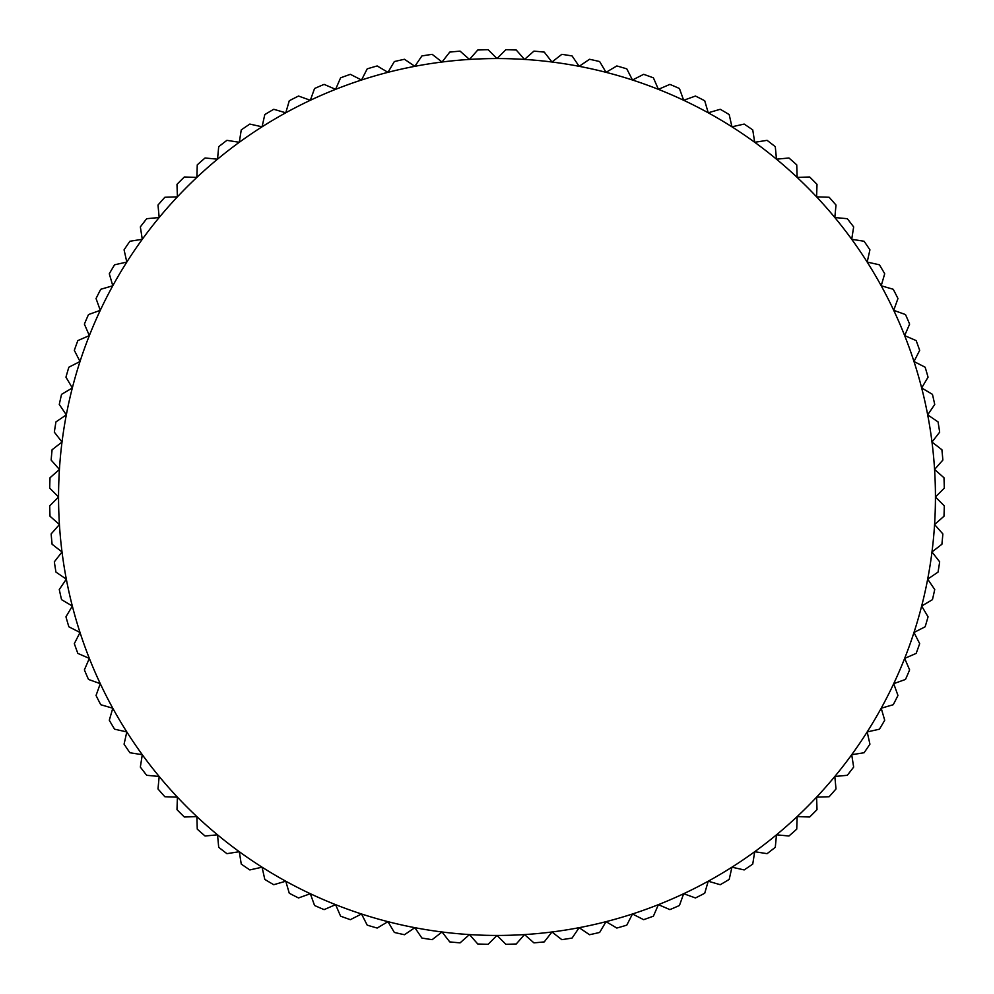 <?xml version="1.0" encoding="UTF-8"?>
<svg xmlns="http://www.w3.org/2000/svg" width="994" height="994" viewBox="0 0 994 994"><rect width="100%" height="100%" fill="white"/><g stroke="black" fill="none" stroke-linecap="round" stroke-linejoin="round"><path stroke-width="1.49" d="M934.571 469.466L942.859 460.073A447.387 447.387 0 0 0 941.89 449.723L931.987 442.044L939.665 432.154A447.387 447.387 0 0 0 938.038 421.891L927.675 414.846L934.72 404.483A447.387 447.387 0 0 0 932.447 394.345L921.662 387.958L928.048 377.173A447.387 447.387 0 0 0 925.141 367.208L913.983 361.518L919.674 350.348A447.387 447.387 0 0 0 916.145 340.582L904.652 335.599L909.622 324.106A447.387 447.387 0 0 0 905.497 314.564L893.718 310.327L897.955 298.535A447.387 447.387 0 0 0 893.246 289.279L881.206 285.775L884.71 273.748A447.387 447.387 0 0 0 879.417 264.802L867.19 262.068L869.924 249.842A447.387 447.387 0 0 0 864.084 241.256L851.709 239.293L853.66 226.918A447.387 447.387 0 0 0 847.298 218.705L834.823 217.524L836.004 205.05A447.387 447.387 0 0 0 829.133 197.259L816.608 196.862L817.006 184.337A447.387 447.387 0 0 0 809.663 176.994L797.138 177.392L796.741 164.867A447.387 447.387 0 0 0 788.95 157.996L776.476 159.177L775.295 146.702A447.387 447.387 0 0 0 767.082 140.34L754.707 142.291L752.744 129.916A447.387 447.387 0 0 0 744.158 124.076L731.932 126.81L729.198 114.583A447.387 447.387 0 0 0 720.252 109.29L708.225 112.794L704.721 100.754A447.387 447.387 0 0 0 695.465 96.045L683.673 100.282L679.436 88.503A447.387 447.387 0 0 0 669.894 84.378L658.401 89.348L653.418 77.855A447.387 447.387 0 0 0 643.652 74.326L632.482 80.017L626.792 68.859A447.387 447.387 0 0 0 616.827 65.952L606.042 72.338L599.655 61.553A447.387 447.387 0 0 0 589.517 59.28L579.154 66.325L572.109 55.962A447.387 447.387 0 0 0 561.846 54.335L551.956 62.013L544.277 52.11A447.387 447.387 0 0 0 533.927 51.141L524.534 59.429L516.246 50.023A447.387 447.387 0 0 0 505.859 49.7L497 58.559L488.141 49.7A447.387 447.387 0 0 0 477.754 50.023L469.466 59.429L460.073 51.141A447.387 447.387 0 0 0 449.723 52.11L442.044 62.013L432.154 54.335A447.387 447.387 0 0 0 421.891 55.962L414.846 66.325L404.483 59.28A447.387 447.387 0 0 0 394.345 61.553L387.958 72.338L377.173 65.952A447.387 447.387 0 0 0 367.208 68.859L361.518 80.017L350.348 74.326A447.387 447.387 0 0 0 340.582 77.855L335.599 89.348L324.106 84.378A447.387 447.387 0 0 0 314.564 88.503L310.327 100.282L298.535 96.045A447.387 447.387 0 0 0 289.279 100.754L285.775 112.794L273.748 109.29A447.387 447.387 0 0 0 264.802 114.583L262.068 126.81L249.842 124.076A447.387 447.387 0 0 0 241.256 129.916L239.293 142.291L226.918 140.34A447.387 447.387 0 0 0 218.705 146.702L217.524 159.177L205.05 157.996A447.387 447.387 0 0 0 197.259 164.867L196.862 177.392L184.337 176.994A447.387 447.387 0 0 0 176.994 184.337L177.392 196.862L164.867 197.259A447.387 447.387 0 0 0 157.996 205.05L159.177 217.524L146.702 218.705A447.387 447.387 0 0 0 140.34 226.918L142.291 239.293L129.916 241.256A447.387 447.387 0 0 0 124.076 249.842L126.81 262.068L114.583 264.802A447.387 447.387 0 0 0 109.29 273.748L112.794 285.775L100.754 289.279A447.387 447.387 0 0 0 96.045 298.535L100.282 310.327L88.503 314.564A447.387 447.387 0 0 0 84.378 324.106L89.348 335.599L77.855 340.582A447.387 447.387 0 0 0 74.326 350.348L80.017 361.518L68.859 367.208A447.387 447.387 0 0 0 65.952 377.173L72.338 387.958L61.553 394.345A447.387 447.387 0 0 0 59.28 404.483L66.325 414.846L55.962 421.891A447.387 447.387 0 0 0 54.335 432.154L62.013 442.044L52.11 449.723A447.387 447.387 0 0 0 51.141 460.073L59.429 469.466L50.023 477.754A447.387 447.387 0 0 0 49.7 488.141L58.559 497L49.7 505.859A447.387 447.387 0 0 0 50.023 516.246L59.429 524.534L51.141 533.927A447.387 447.387 0 0 0 52.11 544.277L62.013 551.956L54.335 561.846A447.387 447.387 0 0 0 55.962 572.109L66.325 579.154L59.28 589.517A447.387 447.387 0 0 0 61.553 599.655L72.338 606.042L65.952 616.827A447.387 447.387 0 0 0 68.859 626.792L80.017 632.482L74.326 643.652A447.387 447.387 0 0 0 77.855 653.418L89.348 658.401L84.378 669.894A447.387 447.387 0 0 0 88.503 679.436L100.282 683.673L96.045 695.465A447.387 447.387 0 0 0 100.754 704.721L112.794 708.225L109.29 720.252A447.387 447.387 0 0 0 114.583 729.198L126.81 731.932L124.076 744.158A447.387 447.387 0 0 0 129.916 752.744L142.291 754.707L140.34 767.082A447.387 447.387 0 0 0 146.702 775.295L159.177 776.476L157.996 788.95A447.387 447.387 0 0 0 164.867 796.741L177.392 797.138L176.994 809.663A447.387 447.387 0 0 0 184.337 817.006L196.862 816.608L197.259 829.133A447.387 447.387 0 0 0 205.05 836.004L217.524 834.823L218.705 847.298A447.387 447.387 0 0 0 226.918 853.66L239.293 851.709L241.256 864.084A447.387 447.387 0 0 0 249.842 869.924L262.068 867.19L264.802 879.417A447.387 447.387 0 0 0 273.748 884.71L285.775 881.206L289.279 893.246A447.387 447.387 0 0 0 298.535 897.955L310.327 893.718L314.564 905.497A447.387 447.387 0 0 0 324.106 909.622L335.599 904.652L340.582 916.145A447.387 447.387 0 0 0 350.348 919.674L361.518 913.983L367.208 925.141A447.387 447.387 0 0 0 377.173 928.048L387.958 921.662L394.345 932.447A447.387 447.387 0 0 0 404.483 934.72L414.846 927.675L421.891 938.038A447.387 447.387 0 0 0 432.154 939.665L442.044 931.987L449.723 941.89A447.387 447.387 0 0 0 460.073 942.859L469.466 934.571L477.754 943.977A447.387 447.387 0 0 0 488.141 944.3L497 935.441L505.859 944.3A447.387 447.387 0 0 0 516.246 943.977L524.534 934.571L533.927 942.859A447.387 447.387 0 0 0 544.277 941.89L551.956 931.987L561.846 939.665A447.387 447.387 0 0 0 572.109 938.038L579.154 927.675L589.517 934.72A447.387 447.387 0 0 0 599.655 932.447L606.042 921.662L616.827 928.048A447.387 447.387 0 0 0 626.792 925.141L632.482 913.983L643.652 919.674A447.387 447.387 0 0 0 653.418 916.145L658.401 904.652L669.894 909.622A447.387 447.387 0 0 0 679.436 905.497L683.673 893.718L695.465 897.955A447.387 447.387 0 0 0 704.721 893.246L708.225 881.206L720.252 884.71A447.387 447.387 0 0 0 729.198 879.417L731.932 867.19L744.158 869.924A447.387 447.387 0 0 0 752.744 864.084L754.707 851.709L767.082 853.66A447.387 447.387 0 0 0 775.295 847.298L776.476 834.823L788.95 836.004A447.387 447.387 0 0 0 796.741 829.133L797.138 816.608L809.663 817.006A447.387 447.387 0 0 0 817.006 809.663L816.608 797.138L829.133 796.741A447.387 447.387 0 0 0 836.004 788.95L834.823 776.476L847.298 775.295A447.387 447.387 0 0 0 853.66 767.082L851.709 754.707L864.084 752.744A447.387 447.387 0 0 0 869.924 744.158L867.19 731.932L879.417 729.198A447.387 447.387 0 0 0 884.71 720.252L881.206 708.225L893.246 704.721A447.387 447.387 0 0 0 897.955 695.465L893.718 683.673L905.497 679.436A447.387 447.387 0 0 0 909.622 669.894L904.652 658.401L916.145 653.418A447.387 447.387 0 0 0 919.674 643.652L913.983 632.482L925.141 626.792A447.387 447.387 0 0 0 928.048 616.827L921.662 606.042L932.447 599.655A447.387 447.387 0 0 0 934.72 589.517L927.675 579.154L938.038 572.109A447.387 447.387 0 0 0 939.665 561.846L931.987 551.956L941.89 544.277A447.387 447.387 0 0 0 942.859 533.927L934.571 524.534L943.977 516.246A447.387 447.387 0 0 0 944.3 505.859L935.441 497A438.441 438.441 0 0 0 66.325 414.846A438.441 438.441 0 0 0 904.652 658.401A438.441 438.441 0 0 0 935.441 497L944.3 488.141A447.387 447.387 0 0 0 943.977 477.754L934.571 469.466"/></g></svg>
